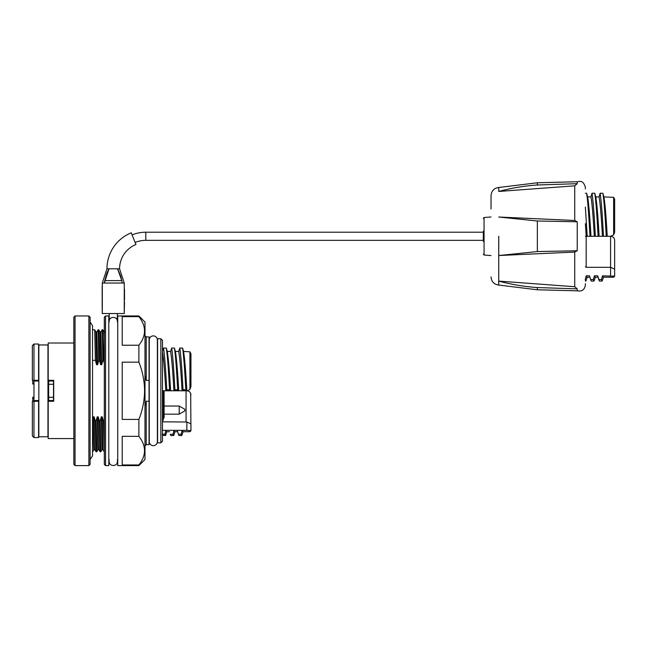 <?xml version="1.0" encoding="UTF-8"?>
<svg xmlns="http://www.w3.org/2000/svg" width="647" height="647" viewBox="0 0 647 647"><rect width="100%" height="100%" fill="white"/><g stroke="black" fill="none" stroke-linecap="round" stroke-linejoin="round"><path stroke-width="0.97" d="M104.733 280.677L104.321 283.038L109.003 268.804L107.014 272.864L104.749 280.604L121.806 280.604L122.218 283.038L121.806 280.677M106.965 268.804A38.836 38.836 0 0 1 131.236 232.807L135.967 244.493A26.228 26.228 0 0 0 119.574 268.804L106.965 268.804L102.291 283.038L124.248 283.038L119.574 268.804M117.989 269.621L120.665 276.059L121.798 280.604L117.544 268.804M124.248 283.038L124.248 313.536L102.291 313.536L102.21 310.034M132.077 234.885A36.596 36.596 0 0 1 145.801 232.208L483.309 232.208M135.126 242.423A28.468 28.468 0 0 1 145.801 240.344L483.309 240.344M117.333 313.536L117.333 321.236C117.592 316.148 108.955 316.14 109.206 321.236L109.206 313.536M483.309 241.363L483.309 231.197M491.033 209.03L491.033 195.612C491.502 190.833 494.065 188.123 498.732 187.493L498.756 187.493M577.237 288.869L537.358 287.551L537.358 289.783L498.756 285.068L498.756 281.105L574.73 286.726L577.237 288.869L577.237 290.827C581.912 291.684 584.621 289.767 585.373 285.076L585.373 283.588M577.237 250.753L537.358 251.562L537.358 220.991L577.237 221.8L577.237 250.753L574.73 252.071L574.73 286.726M574.73 252.071L498.756 255.533L537.358 251.562M498.756 236.276L498.756 255.533L498.756 236.276M537.358 287.551C524.207 286.637 511.34 284.494 498.756 281.105L498.756 281.105M537.358 220.991L498.756 217.028L574.73 220.481L577.237 221.8M537.358 182.778L498.756 187.484L498.756 191.447C511.34 188.059 524.207 185.915 537.358 185.002L537.358 182.778L577.237 181.734L577.237 183.683L574.73 185.826L574.73 220.481M574.73 185.826L498.756 191.447M577.237 183.683L537.358 185.002M577.237 181.734C579.752 181.451 583.359 179.866 585.373 187.484L585.373 188.964M585.373 280.135L585.891 281.049L587.217 277.223M589.571 275.832L590.719 280.022L589.571 275.832L586.239 275.832L585.22 279.52M586.239 275.832L586.918 277.223L589.951 277.223M590.719 280.022L591.277 281.049L594.027 281.049L595.345 277.223M590.598 279.52L593.348 279.52L594.027 281.049M593.348 279.52L594.375 275.832L595.054 277.223L598.087 277.223M610.582 275.832L610.582 267.308L614.65 269.168L614.65 275.703L613.631 276.164L602.503 275.832L601.484 279.52L598.734 279.52L597.707 275.832L599.405 281.049L602.155 281.049L603.481 277.223M597.707 275.832L594.375 275.832M598.734 279.52L598.855 280.022M601.484 279.52L602.155 281.049M602.503 275.832L603.182 277.223L613.631 277.223L613.631 276.164M612.143 236.592L613.21 237.239M614.65 275.703L614.65 240.344C614.375 237.845 613.024 236.487 610.582 236.276L613.631 234.901L614.65 232.208L614.65 199.211L613.631 197.319L603.91 196.914C605.018 203.449 606.134 216.575 607.25 236.276L610.582 236.276L610.582 267.308L586.182 267.308L586.182 265.933A1.019 0.979 180 0 1 585.373 266.896M603.91 196.914L602.883 193.243L600.133 193.243L599.106 196.914L595.774 196.914L594.747 193.243L591.997 193.243L590.978 196.914L587.638 196.914C588.754 203.449 589.87 216.575 590.986 236.276L586.182 236.276L586.182 265.933M590.986 236.276L610.582 236.276M585.373 223.644L586.182 236.276L585.373 236.276M602.883 193.243C603.999 200.384 605.107 214.731 606.223 236.276M600.133 193.243C601.249 200.384 602.357 214.731 603.473 236.276M599.106 196.914C600.222 203.449 601.338 216.575 602.454 236.276M595.774 196.914C596.89 203.449 597.998 216.575 599.114 236.276M594.747 193.243C595.863 200.384 596.979 214.731 598.095 236.276M591.997 193.243C593.113 200.384 594.229 214.731 595.345 236.276M590.978 196.914C592.086 203.449 593.202 216.575 594.318 236.276M585.373 193.243L586.619 193.243L587.638 196.914M586.619 193.243C587.727 200.384 588.843 214.731 589.959 236.276M585.373 207.072L587.209 236.276M88.874 315.962L90.095 317.184L90.095 464.384L88.874 465.605L88.874 315.962L75.044 315.962L75.044 465.605L88.874 465.605M75.044 465.605L73.823 464.384L73.823 317.184L75.044 315.962M47.967 380.315L53.701 380.315L53.701 401.253L48.21 401.253L48.21 438.569L73.823 438.569M38.852 400.542L33.976 400.542L33.976 380.315L38.852 380.315M48.654 400.542L53.499 400.542L53.499 381.026L48.654 381.026L48.654 400.542L47.967 400.542M38.852 344.956L38.852 436.757L47.967 436.757L47.967 344.956L38.852 344.956M104.321 464.384L104.321 317.184L105.542 315.962L105.542 465.605L104.321 464.384M105.542 465.605L108.801 465.605L108.801 315.962L105.542 315.962M138.887 465.605L144.985 459.507L144.985 322.069L138.887 315.962L117.746 315.962L117.746 465.605L138.887 465.605L138.887 464.967C146.384 455.439 146.384 445.896 138.887 436.337L138.887 419.41L139.364 418.14M138.887 362.158C142.542 371.313 144.443 380.857 144.58 390.788C144.467 400.598 142.566 410.141 138.887 419.41L122.218 419.41L122.218 362.158L138.887 362.158L138.887 345.231L122.218 345.231L122.218 316.609L138.887 316.609L138.887 315.962M138.887 436.337L122.218 436.337L122.218 464.967L138.887 464.967M160.844 338.737L157.593 338.737L157.593 442.839L160.844 442.839L160.844 338.737L162.47 340.362L162.47 441.205L160.844 442.839M162.47 420.267L163.287 420.267L163.287 390.788M179.203 414.169L179.203 406.033L184.84 409.284L184.84 410.918L179.203 414.169L164.103 414.169M157.391 339.958A4.068 4.068 0 0 0 153.323 335.89A4.068 4.068 0 0 0 149.255 339.958L149.255 441.618A4.068 4.068 0 0 0 153.323 445.678A4.068 4.068 0 0 0 157.391 441.618L157.391 339.958M144.985 335.688L146.206 336.909L146.206 380.371L149.053 380.371L149.053 401.205L146.206 401.205L144.985 406.324M144.985 375.244L146.206 380.371M146.206 401.205L146.206 444.667L144.985 445.888M149.053 401.205L149.053 444.667L146.206 444.667M146.206 336.909L149.053 336.909L149.053 380.371M164.103 390.788L164.103 417.905L163.287 417.905M166.845 431.735L165.519 435.56L164.904 434.283L162.138 434.283M165.519 435.56L162.47 435.277M169.571 431.735L166.546 431.735L165.867 430.336L164.904 434.283M174.981 431.735L173.655 435.56L170.889 435.56L170.274 434.283L173.04 434.283L174.003 430.336L182.13 430.336L181.168 434.283L178.402 434.283L177.318 430.336L178.402 434.283M173.655 435.56L173.04 434.283M177.699 431.735L174.682 431.735L174.003 430.336L162.47 430.336M183.109 431.735L181.791 435.56L179.025 435.56L178.467 434.525M181.791 435.56L181.168 434.283M190.938 430.206L189.919 430.676L189.919 431.735L182.81 431.735L182.13 430.336L186.87 430.336L186.87 422.03L190.938 423.89L190.938 430.716L190.687 393.457M190.938 353.723L190.938 386.72L189.919 389.413L189.919 351.822L190.938 353.723M183.028 389.769L182.066 390.788L186.87 390.788L185.794 389.769L183.028 389.769C181.953 369.13 180.877 355.219 179.809 348.046L182.567 348.046L183.538 351.426L189.919 351.822M185.794 389.769C184.719 369.13 183.643 355.219 182.567 348.046M190.938 394.856C190.663 392.349 189.312 390.998 186.87 390.788L186.878 390.788C185.762 371.079 184.646 357.961 183.538 351.426M177.666 389.769C176.582 369.13 175.507 355.219 174.439 348.046L175.402 351.426C176.518 357.961 177.634 371.079 178.75 390.788L173.93 390.788L174.9 389.769L177.666 389.769L178.75 390.788L182.066 390.788C180.95 371.079 179.834 357.961 178.726 351.426L179.809 348.046M174.9 389.769C173.817 369.13 172.749 355.219 171.673 348.046L170.59 351.426C171.706 357.961 172.814 371.079 173.93 390.788L170.614 390.788C169.498 371.079 168.382 357.961 167.274 351.426L170.59 351.426M174.439 348.046L171.673 348.046M169.53 389.769L166.764 389.769L165.802 390.788L170.614 390.788L169.53 389.769C168.455 369.13 167.379 355.219 166.303 348.046L167.274 351.426M166.764 389.769C165.689 369.13 164.613 355.219 163.537 348.046L166.303 348.046M187.509 390.837L189.919 389.413M189.919 430.676L186.87 430.336M186.87 422.03L162.47 421.82M186.061 390.788L186.061 421.82M175.402 351.426L178.726 351.426M162.47 390.788L165.802 390.788C164.686 371.079 163.57 357.961 162.454 351.426L163.537 348.046M138.887 316.609C146.384 326.161 146.384 335.704 138.887 345.231M32.754 380.315L32.754 384.043L33.976 384.043M33.976 397.218L32.754 397.218L32.754 401.253M32.754 383.97L33.976 383.97M32.754 383.242L33.976 383.242M32.754 398.366L33.976 398.366M32.754 397.759L33.976 397.759M38.852 401.253L33.976 401.253L33.976 400.542M33.976 381.026L38.852 381.026M47.967 381.026L48.654 381.026M33.976 344.026L33.976 380.315L32.35 380.315L32.35 345.652L33.976 344.026L38.61 344.026L38.61 380.315M36.418 381.026L36.418 380.315M38.61 401.253L38.61 437.55L33.976 437.55L33.976 401.253L36.418 401.253L36.418 400.542M33.976 437.55L32.35 435.924L32.35 401.253L33.976 401.253M73.823 343.007L48.21 343.007L48.21 380.315M92.529 360.355L95.376 360.355L94.713 329.8L92.529 329.792M92.529 451.784L92.529 450.401M94.155 416.854L94.858 449.714L96.055 451.784L95.376 421.213L94.155 416.854L93.136 416.854L92.529 419.224M95.376 360.355L96.605 364.722L97.624 364.722L98.765 360.355L98.344 334.434L98.093 329.792L96.888 331.854L95.902 331.854L94.713 329.8M98.765 360.355L99.444 360.355L99.274 347.657L98.781 329.8L98.093 329.792M96.055 451.784L96.735 451.784L96.055 421.213L95.376 421.213M98.215 416.854L98.926 449.714L100.123 451.784L99.444 421.213L98.215 416.854L97.204 416.854L96.055 421.213M99.444 360.355L100.673 364.722L101.692 364.722L102.833 360.355L102.412 334.434L102.153 329.792L100.956 331.854L99.961 331.854L98.781 329.8M102.833 360.355L103.512 360.355L103.342 347.657L102.841 329.8L102.153 329.792M100.123 451.784L100.803 451.784L100.123 421.213L99.444 421.213M104.321 420.728L103.512 421.213L102.283 416.854L101.264 416.854L100.123 421.213M103.512 360.355L104.321 363.193M104.321 431.5L104.191 421.213M104.321 451.784L103.512 421.213M145.801 232.208L145.801 240.344M491.033 216.98L484.061 217.513L484.061 255.039L483.309 254.231M498.732 236.276L498.732 285.06L498.732 236.276M613.631 234.901L613.631 197.319M53.499 384.278L48.654 384.278M53.499 397.29L48.654 397.29M96.605 364.722L95.902 331.854M94.858 449.714L93.855 449.73L93.597 445.241L93.136 416.854M97.624 364.722L96.888 331.854M100.673 364.722L99.961 331.854M98.926 449.714L97.923 449.73L97.665 445.241L97.204 416.854M101.692 364.722L100.956 331.854M104.321 338.211L104.03 331.854L102.841 329.8M102.283 416.854L102.994 449.714L101.983 449.73L101.264 416.854M90.095 459.572L92.529 455.844L92.529 325.724L90.095 321.996M124.305 311.328L124.507 302.076M124.539 299.917L124.483 289.282M102.153 286.281L102.186 309.072M102.291 283.038L102.291 313.536M109.206 461.537C108.922 466.778 117.617 466.778 117.333 461.537M484.061 255.039L491.033 255.573M484.061 217.513L483.309 218.322M498.756 285.06L498.732 285.06C494.065 284.429 491.502 281.72 491.033 276.94M537.358 289.783L577.237 290.827M585.373 281.049L585.891 281.049M613.631 277.223L614.65 276.212M109.206 459.677L108.801 461.537M109.206 321.899L108.801 320.03M117.333 321.899L117.746 320.03M157.342 340.589L157.593 339.141M149.303 340.589L149.053 339.141M149.303 440.979L149.053 442.427M164.103 406.033L179.203 406.033M189.919 431.735L190.938 430.716M157.342 440.979L157.593 442.427M117.333 459.677L117.746 461.537M93.864 449.714L92.675 451.776M97.932 449.714L96.743 451.776M102 449.714L100.811 451.776M105.024 331.854L104.03 331.854M102.994 449.714L104.175 451.776"/></g></svg>
